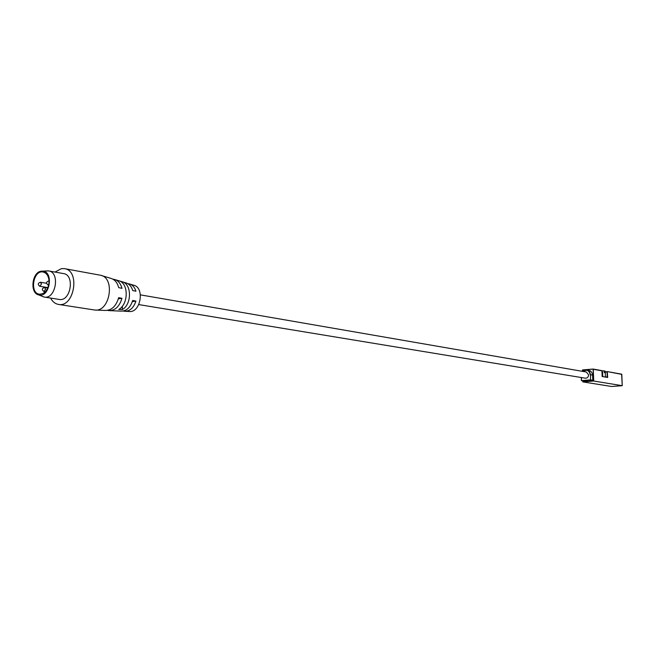 <?xml version="1.0" encoding="UTF-8"?>
<svg xmlns="http://www.w3.org/2000/svg" width="655" height="655" viewBox="0 0 655 655"><rect width="100%" height="100%" fill="white"/><g stroke="black" fill="none" stroke-linecap="round" stroke-linejoin="round"><path stroke-width="0.98" d="M602.002 372.269L602.6 372.04L601.994 372.007M602.6 372.04L602.772 376.617L602.142 376.51L601.929 370.82L602.142 376.51M605.417 376.535L606.784 377.305M590.45 379.9L590.589 374.734L590.45 379.9L581.517 380.612L581.411 377.558M592.619 375.078L590.589 374.734L589.459 371.614L586.798 370.01L590.098 370.804L591.768 372.343L592.578 374.586L592.808 380.236L583.458 380.981L581.517 380.612M592.808 380.236L590.777 379.9M582.573 371.36L582.606 369.936L582.442 371.336L582.393 370.181L593.102 369.06L593.708 381.03L593.274 369.281L601.929 370.82M593.152 369.076L601.757 370.607L593.102 369.06L582.631 369.936L593.037 369.06M607.349 371.606L621.611 374.144L622.25 385.689L611.631 386.491L582.835 381.89L593.381 381.03M622.225 385.68L593.708 381.03M622.25 385.689L621.808 374.373L607.25 371.59L607.684 377.46L602.772 376.617M41.281 271.195L42.821 271.145C54.054 271.71 49.6 298.09 38.809 294.93C29.606 293.358 31.833 272.103 41.281 271.195M42.01 296.232L44.311 297.067C55.749 299.564 60.35 272.333 48.724 270.941L46.284 270.974M49.076 281.879C48.216 289.887 44.974 294.005 39.357 294.21C29.36 293.129 33.315 269.745 43.107 272.013C46.873 273.053 48.863 276.344 49.076 281.879M48.724 270.941L63.584 273.602C75.169 274.994 70.625 301.922 59.22 299.433L44.311 297.067M112.914 279.177L114.158 279.357C117.998 280.389 120.618 283.378 122.002 288.323L118.711 287.643C117.302 282.485 114.609 279.374 110.63 278.293L101.648 275.591M95.826 310.052L105.193 310.454C111.628 310.47 116.115 306.212 118.67 297.681L121.969 298.336C119.456 306.54 115.1 310.634 108.886 310.609L107.641 310.372M121.969 298.336L118.367 298.844M122.444 282.985L122.444 281.838C131.851 284.286 131.811 304.403 122.346 309.561L122.362 306.172M122.346 309.561L118.768 309.43C128.626 304.182 128.683 283.165 118.874 280.758L122.444 281.838M110.007 310.658L120.929 311.117C126.431 311.174 130.361 307.621 132.711 300.465L135.921 301.095C133.612 307.948 129.813 311.338 124.524 311.272L123.263 311.019M135.921 301.095L132.375 301.587M127.881 283.697L129.15 283.869C132.384 284.728 134.652 287.177 135.945 291.213L132.744 290.55C131.426 286.3 129.076 283.73 125.703 282.829L122.714 281.937M130.108 284.155L133.366 285.138C145.14 287.103 140.686 313.467 128.92 311.461L125.514 311.313M55.004 272.062L61.447 268.624L64.517 268.648C80.516 270.613 74.228 307.817 58.475 304.419C55.143 303.822 52.515 301.709 50.607 298.066M64.517 268.648L100.461 275.231C115.755 277.745 109.86 312.656 94.582 310.003L58.475 304.419M140.44 294.873L586.323 372.007L588.624 374.865C588.427 377.108 587.314 378.213 585.283 378.189L138.803 304.591M604.221 371.107L605.22 371.295L605.441 377.075M605.04 371.041L605.105 372.695L604.278 372.548L604.213 370.894L601.937 370.771M582.942 371.418C586.7 369.191 589.14 370.288 590.261 374.734M582.754 371.393L586.798 370.01L582.778 371.393M581.296 377.534L581.411 380.629L581.28 377.534M582.95 381.857L582.909 380.891M582.803 380.874L582.835 381.873L582.778 380.866M607.144 371.622L605.245 371.958L607.3 371.598L621.808 374.365M605.253 372.155L607.038 371.827L607.25 377.378M49.059 281.069L48.757 280.962C46.112 281.896 45.883 283.238 48.069 284.999L48.765 284.876M45.621 289.248L44.524 287.447C41.887 288.397 41.658 289.739 43.86 291.483L45.621 289.248M41.527 284.041L40.446 282.248C37.802 283.181 37.581 284.524 39.767 286.268L41.527 284.041M38.809 294.93L43.828 296.969M42.821 271.145L48.233 270.867M48.716 285.105L48.069 284.999M47.799 287.995L44.524 287.447M45.408 291.737L43.86 291.483M46.513 283.279L40.446 282.248M47.954 287.627L39.767 286.268M118.874 280.774L115.239 279.685"/></g></svg>
